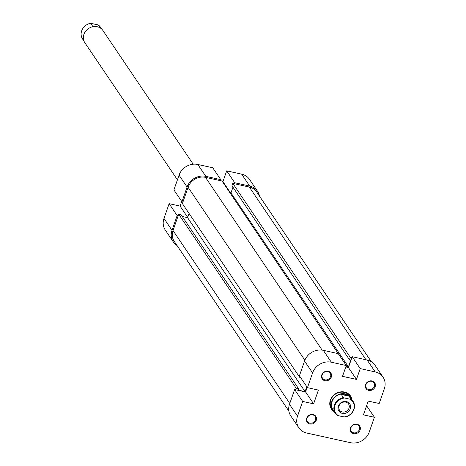 <?xml version="1.0" encoding="UTF-8"?>
<svg xmlns="http://www.w3.org/2000/svg" width="466" height="466" viewBox="0 0 466 466"><rect width="100%" height="100%" fill="white"/><g stroke="black" fill="none" stroke-linecap="round" stroke-linejoin="round"><path stroke-width="0.7" d="M371.286 361.674L256.626 191.875A14.178 12.576 146 0 0 249.327 187.029L232.784 183.377L350.263 357.34L351.853 357.696M339.091 354.876L222.026 181L205.483 177.348A14.178 12.576 146 0 0 188.078 187.274L182.398 203.595L299.871 377.559L300.133 376.813M295.625 389.757L296.172 388.178L178.699 214.214L173.014 230.536A14.178 12.576 146 0 0 174.214 241.336L288.879 411.134M345.988 366.352L348.434 366.893L350.834 360.008L349.442 359.7L231.963 185.736L232.784 183.377M178.699 214.214L181.088 214.744L298.566 388.708L298.083 390.083L305.061 391.626L306.785 386.669M182.264 216.486L187.582 217.663L189.05 213.451M229.924 192.697L230.961 192.93L232.953 187.204M349.442 359.7L350.263 357.34M339.498 354.964L339.382 355.308M300.768 377.757L299.871 377.559M296.172 388.178L298.566 388.708M187.582 217.663L305.061 391.626M230.961 192.93L348.434 366.893M205.826 176.364L220.773 179.666L212.746 167.777L197.8 164.475L205.826 176.364A15.267 13.543 146 0 0 187.082 187.052L181.95 201.801L173.917 189.912L179.055 175.164A15.267 13.543 -34 0 1 197.8 164.475M172.018 230.32L177.156 215.566L169.123 203.677L163.985 218.432L172.018 230.32A15.267 13.543 146 0 0 173.311 241.941A15.267 13.543 146 0 0 177.028 245.5M259.44 196.046A15.267 13.543 146 0 0 257.529 191.27A15.267 13.543 146 0 0 249.665 186.045L234.724 182.748L226.692 170.853L222.929 181.67L222.399 181.554M226.692 170.853L241.638 174.156A15.267 13.543 -34 0 1 249.496 179.375L257.529 191.27M173.311 241.941L165.284 230.053A15.267 13.543 -34 0 1 163.985 218.432M181.705 201.446L180.086 206.1L169.123 203.677M220.773 179.666L220.43 180.651M182.946 202.023L181.95 201.801M177.156 215.566L178.152 215.787M234.381 183.726L234.724 182.748M187.687 217.36L180.086 206.1M230.449 192.813L222.929 181.67M356.956 424.211A5.237 4.643 -34 0 1 360.096 429.99A5.237 4.643 -34 0 1 353.665 433.654A5.237 4.643 -34 0 1 350.525 427.875A5.237 4.643 -34 0 1 356.956 424.211M353.706 432.815A4.578 4.066 146 0 0 358.581 430.968A4.578 4.066 146 0 0 358.937 426.122A4.578 4.066 146 0 0 356.577 424.555A4.578 4.066 146 0 0 351.702 426.402A4.578 4.066 146 0 0 351.347 431.248A4.578 4.066 146 0 0 353.706 432.815M313.111 414.536A5.237 4.643 -34 0 1 316.251 420.309A5.237 4.643 -34 0 1 309.826 423.973A5.237 4.643 -34 0 1 306.686 418.2A5.237 4.643 -34 0 1 313.111 414.536M309.861 423.134A4.578 4.066 146 0 0 314.736 421.287A4.578 4.066 146 0 0 315.098 416.441A4.578 4.066 146 0 0 312.738 414.874A4.578 4.066 146 0 0 307.863 416.721A4.578 4.066 146 0 0 307.508 421.567A4.578 4.066 146 0 0 309.861 423.134M328.18 371.268A5.237 4.643 -34 0 1 331.32 377.041A5.237 4.643 -34 0 1 324.895 380.705A5.237 4.643 -34 0 1 321.756 374.932A5.237 4.643 -34 0 1 328.18 371.268M324.93 379.866A4.578 4.066 146 0 0 329.806 378.019A4.578 4.066 146 0 0 330.167 373.173A4.578 4.066 146 0 0 327.808 371.606A4.578 4.066 146 0 0 322.932 373.452A4.578 4.066 146 0 0 322.571 378.299A4.578 4.066 146 0 0 324.93 379.866M372.019 380.949A5.237 4.643 -34 0 1 375.159 386.722A5.237 4.643 -34 0 1 368.734 390.386A5.237 4.643 -34 0 1 365.594 384.613A5.237 4.643 -34 0 1 372.019 380.949M368.769 389.547A4.578 4.066 146 0 0 373.645 387.7A4.578 4.066 146 0 0 374.006 382.854A4.578 4.066 146 0 0 371.647 381.287A4.578 4.066 146 0 0 366.771 383.134A4.578 4.066 146 0 0 366.41 387.98A4.578 4.066 146 0 0 368.769 389.547M334.256 411.682A11.563 10.258 -34 0 1 331.046 398.552A11.563 10.258 -34 0 1 344.555 392.034A11.563 10.258 -34 0 1 351.97 399.717M351.702 399.327A10.904 9.675 146 0 0 350.805 397.609L349.791 396.106A10.904 9.675 146 0 0 344.182 392.378A10.904 9.675 146 0 0 332.573 396.77A10.904 9.675 146 0 0 331.716 408.315L332.73 409.812A10.904 9.675 146 0 0 333.988 411.286M367.144 360.008L352.197 356.711L360.224 368.6L375.171 371.897L367.144 360.008A15.267 13.543 -34 0 1 375.002 365.233L383.029 377.122A15.267 13.543 146 0 0 375.171 371.897M366.608 405.729L374.396 417.262L369.258 432.011A15.267 13.543 146 0 1 350.519 442.7L306.675 433.019A15.267 13.543 146 0 1 298.817 427.8A15.267 13.543 146 0 1 297.524 416.173L302.655 401.424L313.618 403.841L318.412 390.077L307.449 387.66L312.587 372.905L304.56 361.016L299.422 375.765L307.449 387.66M304.56 361.016A15.267 13.543 -34 0 1 323.305 350.333L338.246 353.63L346.279 365.519L342.51 376.336L356.461 379.417L360.224 368.6M346.279 365.519L331.332 362.222A15.267 13.543 146 0 0 312.587 372.905M383.029 377.122A15.267 13.543 146 0 1 384.328 388.749L379.19 403.498L368.233 401.075L363.439 414.845L374.396 417.262M352.197 356.711L348.428 367.528L345.784 366.94M298.817 427.8L290.79 415.911A15.267 13.543 -34 0 1 289.491 404.284L297.524 416.173M307.21 387.298L305.591 391.953L294.629 389.535L289.491 404.284M294.629 389.535L302.655 401.424M305.591 391.953L313.618 403.841M348.428 367.528L356.461 379.417M83.927 40.979L82.581 38.987A10.689 9.483 -34 0 1 81.672 30.849A10.689 9.483 -34 0 1 90.654 23.3L98.384 25.007A10.689 9.483 -34 0 1 100.295 27.022L101.64 29.014M193.192 164.201L102.899 30.488A10.904 9.675 146 0 0 92.763 26.748A10.904 9.675 146 0 0 83.897 34.391A10.904 9.675 146 0 0 84.824 42.691L177.43 179.835M100.464 28.088L98.384 25.007M343.407 397.597L344.683 398.022A10.252 9.093 146 0 0 334.938 405.397A10.252 9.093 146 0 0 338.52 415.719L337.244 415.293A10.689 9.483 -34 0 1 335.334 413.278A10.689 9.483 -34 0 1 334.425 405.146A10.689 9.483 -34 0 1 343.407 397.597L341.269 394.428L345.184 394.16A10.689 9.483 146 0 0 332.06 401.64A10.689 9.483 146 0 0 332.969 409.777L335.334 413.278M350.805 397.609A10.904 9.675 146 0 0 340.669 393.869A10.904 9.675 146 0 0 331.804 401.511A10.904 9.675 146 0 0 332.73 409.812M353.047 401.319L350.682 397.813A10.689 9.483 146 0 0 345.184 394.16L348.999 396.129L351.137 399.304A10.689 9.483 -34 0 1 353.047 401.319A10.689 9.483 -34 0 1 353.956 409.457A10.689 9.483 -34 0 1 344.974 417L343.925 416.913A10.252 9.093 146 0 0 353.671 409.532A10.252 9.093 146 0 0 350.088 399.211L351.137 399.304M350.281 408.787A6.541 5.808 -34 0 1 342.248 413.365A6.541 5.808 -34 0 1 338.328 406.148A6.541 5.808 -34 0 1 346.36 401.564A6.541 5.808 -34 0 1 350.281 408.787M339.038 405.95A5.452 4.835 146 0 0 339.504 410.103A5.452 4.835 146 0 0 344.572 411.973A5.452 4.835 146 0 0 349.005 408.152A5.452 4.835 146 0 0 348.545 403.999A5.452 4.835 146 0 0 343.477 402.129A5.452 4.835 146 0 0 339.038 405.95M344.683 398.022L350.088 399.211M338.52 415.719L343.925 416.913M341.269 394.428L348.999 396.129M90.654 23.3L92.798 26.469L94.691 26.521M249.327 187.029L365.961 359.746M188.078 187.274L304.863 360.212M173.014 230.536L289.782 403.457M205.483 177.348L322.157 350.129M249.665 186.045L241.638 174.156M187.082 187.052L179.055 175.164M323.305 350.333L331.332 362.222"/></g></svg>
